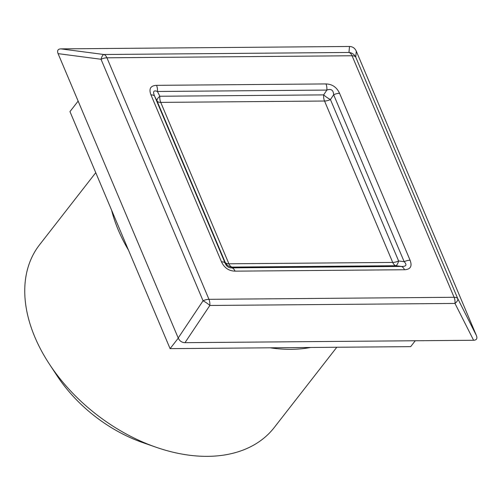 <?xml version="1.0" encoding="UTF-8"?>
<svg xmlns="http://www.w3.org/2000/svg" width="502" height="502" viewBox="0 0 502 502"><rect width="100%" height="100%" fill="white"/><g stroke="black" fill="none" stroke-linecap="round" stroke-linejoin="round"><path stroke-width="0.75" d="M95.756 172.675L39.589 244.75A148.718 98.932 37.9 0 0 49.447 364.182L57.065 375.766A119.802 79.699 37.9 0 0 142.882 442.645L155.978 447.207A148.718 98.932 37.9 0 0 274.199 427.585L336.804 347.252M49.447 364.182A148.718 98.932 37.9 0 0 155.978 447.207M270.12 347.811A148.718 98.932 37.9 0 0 310.644 347.472L170.09 348.645L111.595 210.162A148.718 98.932 37.9 0 0 128.456 250.084M111.595 210.162L69.96 111.601L78.136 101.109M170.09 348.645L178.273 338.147M415.261 340.758L410.68 346.637L310.644 347.472M395.821 265.721A8.264 2.736 97.5 0 0 398.619 260.965A8.264 3.966 -22.9 0 1 392.715 262.427L324.537 101.027L160.728 102.389L228.906 263.788L392.715 262.427A8.264 4.725 -90.5 0 0 395.821 265.721L401.368 266.449A8.264 4.725 89.5 0 1 404.474 269.743L235.043 271.155A8.264 4.725 -90.5 0 0 231.943 267.861C228.793 268.03 226.534 266.474 225.153 263.18A8.264 3.966 157.1 0 0 221.47 261.793L150.958 94.865A8.264 3.966 -22.9 0 1 154.641 96.246C152.646 91.565 153.581 89.977 157.44 91.489A8.264 4.725 -90.5 0 0 156.555 85.34L325.98 83.928A8.264 4.725 89.5 0 1 326.865 90.078C331.107 88.496 333.372 90.059 333.654 94.759A8.264 3.966 -22.9 0 1 339.553 93.29L410.071 260.224A8.264 3.966 157.1 0 0 404.166 261.686C407.254 264.968 406.325 266.556 401.368 266.449L231.943 267.861L232.006 267.089L395.821 265.721M330.441 99.565A8.264 1.845 33.7 0 1 323.658 94.884A8.264 4.725 -90.5 0 0 324.537 101.027A8.264 3.966 157.1 0 0 330.441 99.565L333.654 94.759L404.166 261.686L398.619 260.965L330.441 99.565M159.843 96.246A8.264 3.614 -26.8 0 0 157.044 101.009A8.264 3.966 157.1 0 0 160.728 102.389A8.264 4.725 89.5 0 1 159.843 96.246L323.658 94.884L326.865 90.078L157.44 91.489L159.843 96.246M225.222 262.408A8.264 8.189 -175 0 0 232.006 267.089A8.264 4.725 89.5 0 1 228.906 263.788A8.264 3.966 -22.9 0 1 225.222 262.408L157.044 101.009L154.641 96.246L225.153 263.18L225.222 262.408M476.398 335.512L457.774 298.671A8.264 3.966 157.1 0 0 454.097 297.284A8.264 4.725 89.5 0 1 454.981 303.434A8.264 3.614 -26.8 0 0 457.774 298.671L355.755 57.146A8.264 8.189 -175 0 0 348.965 52.465L103.826 54.505A8.264 2.736 97.5 0 0 101.027 59.267L203.053 300.792A8.264 1.845 33.7 0 1 209.842 305.473A8.264 4.725 -90.5 0 0 208.957 299.324L454.097 297.284L352.071 55.76L106.932 57.799L208.957 299.324A8.264 3.966 157.1 0 0 203.053 300.792L178.204 337.99C179.603 341.015 181.868 342.577 184.987 342.671L473.599 340.268C476.618 340.124 477.546 338.536 476.398 335.512L356.282 51.154C354.876 48.136 352.617 46.573 349.492 46.473L60.886 48.876C57.868 49.027 56.933 50.614 58.088 53.639L178.204 337.99M404.474 269.743C410.504 269.448 412.374 266.273 410.071 260.224M339.553 93.29C336.748 87.248 332.224 84.129 325.98 83.928M156.555 85.34C150.518 85.641 148.655 88.816 150.958 94.865M221.47 261.793C224.281 267.836 228.805 270.961 235.043 271.155M184.987 342.671L209.842 305.473L454.981 303.434L473.599 340.268M349.492 46.473L348.965 52.465A8.264 4.725 89.5 0 1 352.071 55.76A8.264 3.966 -22.9 0 1 355.755 57.146L356.282 51.154M58.088 53.639L101.027 59.267A8.264 3.966 -22.9 0 1 106.932 57.799A8.264 4.725 -90.5 0 0 103.826 54.505L60.886 48.876"/></g></svg>
